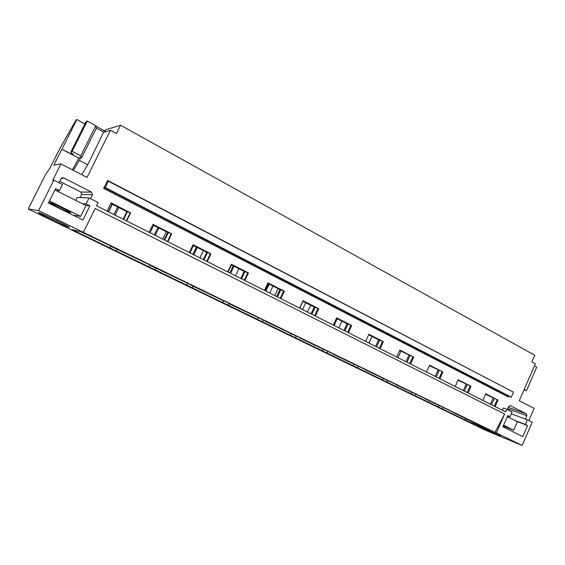 <?xml version="1.0" encoding="UTF-8"?>
<svg xmlns="http://www.w3.org/2000/svg" width="565" height="565" viewBox="0 0 565 565"><rect width="100%" height="100%" fill="white"/><g stroke="black" fill="none" stroke-linecap="round" stroke-linejoin="round"><path stroke-width="0.85" d="M78.86 158.179L61.797 149.224L53.816 165.128L60.907 163.907L52.736 180.214L53.844 180.143L38.597 210.576L494.975 432.366L504.637 414.018L496.374 432.938L522.152 445.46L485.356 430.184L28.25 208.972L45.751 174.126L49.875 168.342L59.579 149.026L76.098 119.837L76.819 119.54L84.898 123.947M83.373 232.321L95.16 208.478L504.637 414.018M511.304 413.813L527.392 419.774L532.223 422.217L522.152 445.46M527.392 419.774L525.372 424.428L527.569 425.53L522.78 436.568L502.899 426.78L507.78 415.6L510.033 416.73L512.081 412.026L506.692 409.3L505.576 411.864L96.502 205.759L98.098 202.538L89.065 197.969L86.106 203.93L89.906 205.837L82.893 219.997L48.364 202.997L55.561 188.597L59.487 190.567L62.503 184.522L53.844 180.143M103.642 188.406L508.147 396.877L508.903 396.369L511.29 397.188L105.252 187.552L104.25 187.566L103.642 188.406L107.329 181.259M511.29 397.188L513.493 392.159L108.381 181.224L107.357 181.273M105.252 187.552L108.381 181.224M107.576 180.447L510.845 390.782M482.814 400.394L485.716 393.784L498.048 400.069L485.512 394.257M495.18 406.623L498.048 400.069M502.32 410.218L503.267 408.05L506.692 409.3M507.314 409.611L508.691 406.468L510.082 405.578M508.309 407.337L526.439 413.891L510.301 405.656M526.439 413.891L526.87 415.72L525.429 419.046M528.875 420.522L534.13 408.417L519.256 400.733L535.366 363.747L531.863 361.826L534.737 355.237L120.543 125.218L116.404 133.559L110.443 130.282L87.024 177.403L60.907 163.907M59.007 182.749L61.02 178.717L63.661 177.911L91.558 192.135L92.455 194.706L90.485 198.682M107.046 211.07L111.065 202.92L130.635 212.892L126.828 211.663L111.976 204.106M126.68 220.964L130.635 212.892M149.139 232.279L153.023 224.298L171.704 233.811L167.72 232.483L153.645 225.315M167.876 241.721L171.704 233.811M189.324 252.527L193.089 244.702L210.936 253.798L206.783 252.364L193.442 245.577M207.228 261.546L210.936 253.798M227.723 271.871L231.368 264.208L248.438 272.902L244.144 271.384L231.488 264.943M244.843 280.494L248.438 272.902M264.455 290.382L267.994 282.867L284.329 291.187L279.908 289.591L267.888 283.475M280.847 298.638L284.329 291.187M299.627 308.102L303.059 300.728L318.716 308.709L314.175 307.035L302.812 301.251M315.334 316.012L318.716 308.709M333.336 325.08L336.669 317.855L351.684 325.504L347.044 323.766L336.429 318.363M348.393 332.672L351.684 325.504M365.668 341.373L368.903 334.275L383.317 341.62L378.585 339.826L368.677 334.777M380.125 348.654L383.317 341.62M396.708 357.009L399.858 350.046L413.7 357.101L399.632 350.54M410.593 364.008L413.7 357.101M426.533 372.038L429.598 365.195L442.911 371.975L429.379 365.682M439.881 378.762L442.911 371.975M455.213 386.488L458.194 379.765L471.005 386.291L457.982 380.245M468.06 392.957L471.005 386.291M104.504 132.041L105.634 129.773L120.543 125.218M75.632 230.471L75.286 231.17L72.115 229.63L80.675 231.678L110.154 245.648M123.142 219.178L126.828 211.663M123.608 219.418L127.386 211.72M108.24 211.677L112.061 203.923L110.966 203.11M126.32 220.781L130.204 212.85M110.782 246.291L109.963 247.964L116.044 250.902L116.856 249.243M75.286 231.17L109.963 247.964M110.02 245.923L151.582 265.769M164.147 239.843L167.72 232.483M164.705 240.125L168.356 232.582M150.043 232.731L153.737 225.138L152.924 224.51M167.445 241.502L171.209 233.733M166.294 231.756L162.72 239.122M150.142 265.063L149.216 266.97L155.036 269.788L155.82 268.156M116.044 250.902L149.216 266.97M151.455 266.037L191.154 284.979M203.329 259.582L206.783 252.364M203.965 259.9L207.503 252.513M189.953 252.838L193.527 245.401L192.969 244.942M206.734 261.298L210.378 253.678M203.365 250.627L199.904 257.852M187.7 283.305L186.803 285.17L192.375 287.868L193.138 286.271M155.036 269.788L186.803 285.17M191.027 285.247L228.995 303.356M240.789 278.453L244.144 271.384M241.509 278.813L244.935 271.574M228.098 272.062L231.565 264.766L231.24 264.477M244.292 280.219L247.823 272.754M238.91 268.721L235.541 275.812M223.691 300.785L222.822 302.614L228.168 305.199L228.91 303.631M192.375 287.868L222.822 302.614M228.874 303.617L265.211 320.941M276.659 296.526L279.908 289.591M277.436 296.922L280.763 289.817M264.604 290.452L267.845 283.178M280.24 298.334L283.665 291.01M273.001 286.074L269.738 293.037M258.226 317.551L257.379 319.345L262.506 321.831L263.346 320.037M228.168 305.199L257.379 319.345M265.091 321.195L299.909 337.792M311.018 313.836L314.175 307.035M311.866 314.267L315.093 307.296M314.677 315.68L318.003 308.504M274.809 295.594L278.065 288.651M305.743 302.741L302.565 309.578M291.378 333.647L290.551 335.412L295.481 337.799L296.3 336.034M262.506 321.831L290.551 335.412M299.796 338.04L333.18 353.944M343.979 330.44L347.044 323.766M344.876 330.899L348.012 324.063M347.701 332.319L350.929 325.271M307.438 312.035L310.609 305.22M337.206 318.759L334.12 325.475M323.229 349.114L322.431 350.851L327.163 353.139L327.961 351.409M295.481 337.799L322.431 350.851M333.075 354.191L365.117 369.454M375.605 346.38L378.585 339.826M376.558 346.861L379.609 340.151M379.39 348.287L382.533 341.366M338.802 327.834L341.882 321.139M353.761 364.213L353.083 365.689L357.638 367.9L358.415 366.198M327.163 353.139L353.083 365.689M365.004 369.694L395.79 384.348M405.995 361.692L408.898 355.251M406.991 362.193L409.964 355.604M409.83 363.62L412.881 356.826M368.966 343.033L371.968 336.45M383.232 378.536L382.583 379.977L386.969 382.102L387.724 380.429M357.638 367.9L382.583 379.977M395.684 384.581L425.276 398.664M435.205 376.41L438.03 370.082M436.251 376.933L439.139 370.456M439.083 378.359L442.056 371.692M398 357.659L400.924 351.197M411.624 392.322L410.988 393.734L415.211 395.775L415.932 394.179M386.969 382.102L410.988 393.734M425.17 398.897L453.639 412.436M463.314 390.57L466.061 384.355M464.395 391.114L467.206 384.751M467.227 392.541L470.122 385.987M438.984 405.599L438.362 406.991L442.437 408.961L443.052 407.577M415.211 395.775L438.362 406.991M453.54 412.662L489.347 430.043L466.732 420.727L442.437 408.961M490.378 404.201L493.054 398.099M496.374 432.938L494.975 432.366M38.597 210.576L28.25 208.972M479.918 426.434L500.611 436.011L498.097 435.248L477.298 425.565L479.918 426.434M38.491 212.468C39.875 212.454 62.814 223.26 68.252 226.48L69.41 227.455C67.249 227.144 42.107 215.187 38.787 212.878L38.491 212.468M491.493 404.766L494.234 398.516M494.319 406.193L497.144 399.745M467.333 419.364L466.732 420.727M464.769 419.774L465.369 418.404M61.797 149.224L72.723 154.605L73.309 154.337L71.875 153.461L71.049 151.618L72.136 151.364L80.774 155.912L81.558 157.896L96.417 128.121L103.911 132.217L110.443 130.282M81.558 157.896L80.717 157.451L79.065 157.762L72.377 169.832M80.774 155.912L95.845 125.72L96.417 128.121M61.945 149.181L76.819 119.54M71.049 151.618L86.127 121.503L87.307 121.044L95.845 125.72M72.136 151.364L87.307 121.044M56.161 190.56L59.487 190.567M75.724 200.363L77.172 197.46L89.065 197.969M80.082 197.588L81.642 194.445L80.795 192.029L59.713 181.337M49.388 200.935L80.604 216.353L85.986 205.505L89.906 205.837M82.257 203.64L86.106 203.93M524.002 389.836L526.509 390.648L536.75 367.13L534.448 365.873M524.186 389.426L526.509 390.648M515.188 420.572L525.372 424.428M503.599 425.184L513.67 430.156L517.37 421.659L527.569 425.53M507.674 415.84L510.033 416.73M81.791 174.698L87.723 164.74L79.284 160.319L73.365 170.34M95.958 126.186L104.341 130.706L87.723 164.74M80.717 157.451L79.284 160.319M80.604 216.353L73.231 215.237M54.897 189.925L85.986 205.505M49.685 202.468L49.812 202.779C51.811 204.438 69.177 212.786 70.667 212.807L69.848 212.009C66.091 209.608 50.765 202.355 49.685 202.468M507.328 416.631L517.37 421.659M503.231 426.024L513.67 430.156M113.961 214.559L117.675 207.009M108.558 211.833L112.287 204.262M118.763 207.56L115.048 215.103M154.309 234.885L157.903 227.483M158.878 227.978L155.283 235.372M192.898 254.321L196.38 247.075M197.242 247.512L193.76 254.759M229.828 272.93L233.211 265.818M233.974 266.207L230.591 273.319M265.218 290.763L268.495 283.785M269.166 284.124L265.889 291.102M302.925 301.307L299.74 308.151M508.903 396.369L104.25 187.566M70.724 153.786L71.409 152.416M72.723 154.605L72.984 154.09M81.642 194.445L92.455 194.706M80.795 192.029L91.558 192.135M61.55 178.081L63.661 177.911M507.695 408.742L526.87 415.72M62.023 177.813L63.132 177.728M39.289 212.708L38.787 212.878M50.292 202.616L49.812 202.779M197.192 247.484L193.71 254.73M233.882 266.164L230.506 273.269M269.053 284.068L265.769 291.039"/></g></svg>
